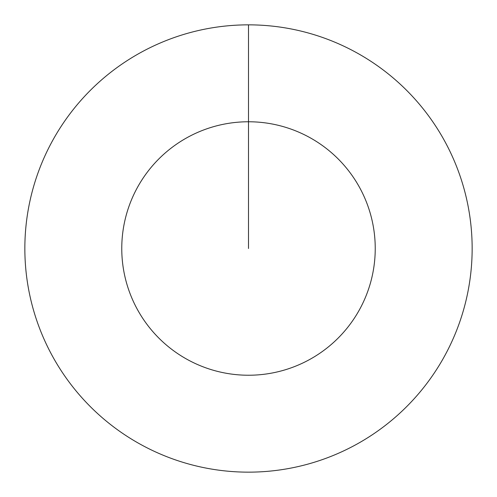 <?xml version="1.0" encoding="UTF-8"?>
<svg xmlns="http://www.w3.org/2000/svg" width="497" height="497" viewBox="0 0 497 497"><rect width="100%" height="100%" fill="white"/><g stroke="black" fill="none" stroke-linecap="round" stroke-linejoin="round"><path stroke-width="0.75" d="M248.5 248.5L248.5 121.765A126.735 126.735 0 0 1 375.235 248.5A126.735 126.735 0 0 1 248.5 375.235A126.735 126.735 0 0 1 121.765 248.5A126.735 126.735 0 0 1 248.5 121.765L248.5 24.85A223.65 223.65 0 0 1 472.15 248.5A223.65 223.65 0 0 1 248.5 472.15A223.65 223.65 0 0 1 24.85 248.5A223.65 223.65 0 0 1 248.5 24.85"/></g></svg>
